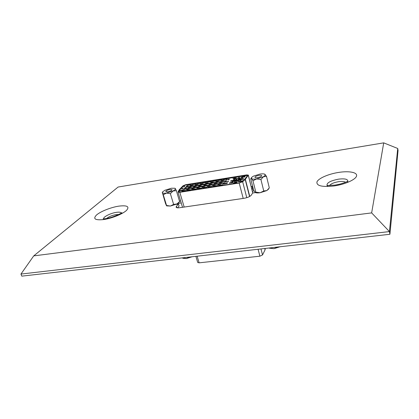 <?xml version="1.0" encoding="UTF-8"?>
<svg xmlns="http://www.w3.org/2000/svg" width="419" height="419" viewBox="0 0 419 419"><rect width="100%" height="100%" fill="white"/><g stroke="black" fill="none" stroke-linecap="round" stroke-linejoin="round"><path stroke-width="0.63" d="M170.098 189.477C167.5 190.037 166.06 190.739 165.783 191.577L167.752 191.813C170.365 191.247 171.806 190.545 172.083 189.707L170.098 189.477M175.152 188.341L176.347 190.64L173.031 191.017L170.376 193.662L166.469 193.091L163.269 194.772L162.42 192.693L162.556 191.944L164.897 190.263L171.345 188.236L174.969 188.257L175.425 188.592L175.058 189.666L173.031 191.017L166.469 193.091C164.185 193.421 162.834 193.29 162.42 192.693L165.495 203.435L166.537 205.797L166.542 205.462L170.413 206.048L173.618 204.404L176.918 203.969L179.5 201.665M179.217 202.157L176.918 203.969L170.413 206.048L166.72 205.886M176.347 190.64L179.526 201.324M163.269 194.772L166.542 205.462M170.376 193.662L173.618 204.404M265.264 248.446L265.059 249.865L262.53 254.951L259.88 256.198L199.114 262.839L197.716 262.472L195.893 256.334M259.099 175.315C256.538 175.844 255.15 176.514 254.935 177.331C255.129 177.75 255.988 177.86 257.507 177.646C260.073 177.117 261.466 176.446 261.681 175.634C261.477 175.205 260.618 175.1 259.099 175.315M264.876 174.225L266.526 176.42L263.441 176.75L260.922 179.505L256.632 178.923L252.961 180.751L251.552 178.63L251.552 177.483L253.259 176.205L259.942 174.079C262.158 173.738 263.761 173.77 264.745 174.163L265.169 175.388L263.441 176.75L256.632 178.923C254.055 179.301 252.358 179.201 251.552 178.63L250.751 178.908L253.595 190.179L255.297 192.531L255.826 192.153L260.073 192.75L263.75 190.97L266.819 190.577L269.197 188.016M268.516 189.158L266.819 190.577L260.073 192.75C257.973 193.044 256.428 192.997 255.438 192.604L255.26 192.515M266.526 176.42L269.291 187.817M252.961 180.751L255.826 192.153M260.922 179.505L263.75 190.97M269.511 248.205L273.979 248.661L280.012 246.77M269.171 248.001L273.979 248.661L277.577 247.11L279.971 246.77M252.023 189.613L253.401 189.409M253.993 190.944L252.421 191.179M183.009 258.272L186.376 258.56L192.159 256.758M182.427 257.868L186.376 258.56L189.529 257.119L192.106 256.763M227.428 182.867L226.799 183.658L225.773 183.663L227.391 182.873L227.093 183.386M227.245 183.365L226.616 183.69M226.689 183.595L225.773 183.663M226.061 181.558L226.642 181.474L225.851 182.26L226.307 181.595M229.141 179.494L227.732 179.851M181.17 190.236L182.469 190.037L180.683 190.996L182.076 190.095L181.17 190.236L181.883 190.2M179.84 190.446L180.411 190.362L179.494 191.164L180.06 190.488M183.328 188.246L181.951 189.063L182.663 188.581L182.071 188.492L183.292 188.299L181.825 188.979M182.422 188.697L182.061 188.608M240.773 181.013L238.725 181.553L240.412 181.506L238.495 181.715L239.977 180.998L240.794 181.087L238.71 181.689M240.412 181.506L238.511 181.752M232.791 182.317L231.759 182.464L232.529 182.171L233.006 182.218L232.775 182.495M232.833 182.59L231.393 182.956M233.006 182.349L231.896 182.983L231.377 182.867L232.624 182.658L232.126 182.668L232.493 182.323M231.466 182.48L229.429 183.014L231.084 182.967L229.193 183.187L230.68 182.464L231.482 182.553L229.413 183.155M231.084 182.967L229.214 183.218M245.152 176.467L243.863 177.085L244.775 177.007L243.36 177.232L244.958 176.504L243.827 176.703L245.173 176.399L244.167 177.038M244.832 176.928L243.36 177.232M243.575 176.661L241.564 177.19L243.224 177.132L241.339 177.347L242.784 176.65L243.591 176.734L241.554 177.321M243.224 177.132L241.354 177.384M235.698 177.944L236.274 177.86L235.515 178.635L235.949 177.981M235.096 178.096L233.095 178.62L234.729 178.567L232.87 178.782L234.321 178.08L235.117 178.164L233.079 178.756M234.729 178.567L232.885 178.813M237.432 181.307L240.297 180.856L241.072 179.814L238.222 180.264L237.432 181.307M236.96 178.651L234.153 179.096L233.357 180.123L236.175 179.678L236.96 178.651M234.582 181.757L235.378 180.715L232.55 181.165L231.738 182.207L234.582 181.757M238.264 177.745L236.677 179.824L230.948 180.73L230.539 181.254L236.274 180.348L234.656 182.469L236.107 182.239L237.714 180.118L243.507 179.201L243.889 178.677L238.112 179.594L239.689 177.52L238.264 177.745L238.584 178.976M239.778 178.201L239.008 179.227L241.847 178.777L242.611 177.75L239.778 178.201L240.003 179.07M183.512 189.482L181.987 191.085L186.078 190.441L187.576 188.838L183.512 189.482L183.815 190.519L183.506 190.844M188.597 188.681L187.104 190.278L191.221 189.634L192.693 188.031L188.597 188.681L188.901 189.718L188.597 190.048M193.719 187.869L192.253 189.472L196.401 188.822L197.841 187.22L193.719 187.869L194.018 188.917L193.719 189.241M198.873 187.057L197.438 188.66L201.612 188.005L203.021 186.403L198.873 187.057L199.172 188.11L198.878 188.435M204.063 186.24L202.655 187.843L206.855 187.183L208.238 185.58L204.063 186.24L204.357 187.293L204.074 187.618M219.834 183.752L218.519 185.355L222.808 184.679L224.097 183.082L219.834 183.752L220.127 184.816L219.86 185.146M214.544 184.585L213.198 186.188L217.456 185.523L218.776 183.92L214.544 184.585L214.832 185.648L214.559 185.973M209.285 185.418L207.908 187.015L212.134 186.355L213.491 184.753L209.285 185.418L209.579 186.476L209.301 186.801M187.225 185.565L185.753 187.115L189.786 186.476L191.237 184.926L187.225 185.565L187.523 186.591L187.251 186.879M192.242 184.763L190.797 186.314L194.861 185.669L196.281 184.119L192.242 184.763L192.541 185.79L192.269 186.083M197.297 183.957L195.877 185.507L199.963 184.858L201.361 183.307L197.297 183.957L197.59 184.989L197.323 185.277M202.377 183.145L200.989 184.695L205.106 184.041L206.467 182.49L202.377 183.145L202.67 184.177L202.414 184.47M207.494 182.328L206.138 183.878L210.275 183.218L211.616 181.668L207.494 182.328L207.531 183.653M223.049 179.84L221.777 181.39L225.998 180.72L227.25 179.17L223.049 179.84L223.097 181.181M217.833 180.673L216.529 182.223L220.724 181.558L222.002 180.008L217.833 180.673L217.875 182.008M212.648 181.5L211.312 183.051L215.481 182.391L216.791 180.84L212.648 181.5L212.684 182.836M185.381 187.508L183.889 189.084L187.948 188.44L189.419 186.869L185.381 187.508L185.685 188.54L185.392 188.849M190.436 186.706L188.969 188.283L193.054 187.633L194.5 186.062L190.436 186.706L190.734 187.738L190.451 188.047M195.521 185.9L194.081 187.476L198.197 186.822L199.612 185.25L195.521 185.9L195.82 186.937L195.537 187.246M200.638 185.083L199.229 186.659L203.372 186.005L204.76 184.433L200.638 185.083L200.937 186.125L200.659 186.434M205.792 184.266L204.409 185.842L208.578 185.182L209.94 183.611L205.792 184.266L206.085 185.313L205.818 185.622M221.457 181.778L220.164 183.354L224.416 182.684L225.684 181.108L221.457 181.778L221.489 183.145M216.199 182.616L214.879 184.187L219.1 183.522L220.399 181.946L216.199 182.616L216.487 183.669L216.23 183.978M210.977 183.443L209.626 185.02L213.821 184.355L215.151 182.778L210.977 183.443L211.27 184.491L211.008 184.8M247.608 175.362L185.586 185.072L183.768 185.795L179.924 189.791L178.751 191.939M242.329 180.626L241.747 181.422L240.684 181.427L242.329 180.626L242.02 181.149M242.182 181.123L241.554 181.448M241.622 181.359L240.684 181.427M235.441 182.71L233.393 183.25L235.069 183.203L233.158 183.417L234.65 182.689L235.462 182.784L233.378 183.391M235.069 183.203L233.174 183.449M237.117 182.323L236.07 182.736L236.803 182.831L235.373 183.161L236.615 182.857L235.74 182.878L237.117 182.323L236.216 182.7M236.835 182.778L235.394 183.192M236.625 182.841L235.74 182.878M184.156 186.355L184.721 186.272L183.831 187.047L184.37 186.392M228.465 181.128L227.674 181.521L228.329 181.61L227.03 181.888L227.931 181.474M228.35 181.574L227.051 181.919M225.867 183.313L224.542 183.946L225.443 183.873L224.034 184.093L225.673 183.349L224.542 183.548L225.893 183.239L224.841 183.899M225.506 183.794L224.034 184.093M238.448 181.149L238.222 180.264M186.188 188.723L186.549 188.665M186.476 188.414L185.685 188.54M191.247 187.922L191.609 187.864M191.535 187.612L190.734 187.738M196.343 187.115L196.694 187.063M196.621 186.811L195.82 186.937M201.471 186.308L201.817 186.251M201.743 185.999L200.937 186.125M211.831 184.669L212.161 184.617M212.093 184.365L211.27 184.491M206.635 185.491L206.902 185.182L206.97 185.439M206.902 185.182L206.085 185.313M222.321 183.014L222.573 182.705L222.641 182.962M222.573 182.705L221.74 182.836M217.058 183.847L217.314 183.538L217.382 183.794M217.314 183.538L216.487 183.669M184.308 190.718L184.617 190.394L184.69 190.661M184.617 190.394L183.815 190.519M189.404 189.922L189.707 189.592L189.781 189.859M189.707 189.592L188.901 189.718M194.531 189.116L194.83 188.791L194.903 189.058M194.83 188.791L194.018 188.917M199.695 188.304L199.989 187.979L200.062 188.246M199.989 187.979L199.172 188.11M210.129 186.67L210.406 186.345L210.479 186.612M210.406 186.345L209.579 186.476M204.896 187.492L205.179 187.162L205.252 187.434M205.179 187.162L204.357 187.293M220.698 185.009L220.965 184.685L221.038 184.957M220.965 184.685L220.127 184.816M215.397 185.842L215.665 185.517L215.743 185.79M215.665 185.517L214.832 185.648M188.037 186.754L188.382 186.701M188.314 186.465L187.523 186.591M193.065 185.952L193.4 185.9M193.332 185.664L192.541 185.79M198.124 185.151L198.454 185.098M198.386 184.863L197.59 184.989M203.22 184.339L203.54 184.287M203.477 184.051L202.67 184.177M213.501 182.705L213.816 182.658M213.748 182.417L212.931 182.548M208.343 183.527L208.662 183.475M208.594 183.234L207.782 183.365M223.924 181.05L224.223 181.003M224.16 180.757L223.332 180.893M218.697 181.877L219.001 181.83M218.938 181.589L218.116 181.72M253.972 190.902L252.411 191.137M252.715 192.997L248.352 175.095L246.691 174.901L185.79 184.679L183.066 185.764L179.212 189.76L177.991 192.085L179.809 192.311L239.202 183.03L242.659 181.726L245.377 179.306L248.352 175.095M244.649 179.421L247.566 175.435L246.508 175.152L185.544 184.936L183.732 185.659L179.882 189.655L178.714 191.871L180.065 192.038L239.401 182.763L241.973 181.788L244.649 179.421M236.997 181.066L236.677 179.824M238.228 180.039L238.112 179.594M236.599 181.589L236.274 180.348M231.068 181.17L230.948 180.73M232.781 182.04L232.55 181.165M234.378 179.961L234.153 179.096M238.123 179.625L237.751 180.112M236.258 177.792L235.698 178.604M244.958 176.504L244.638 176.499M244.623 176.425L244.031 176.745M232.472 182.249L231.964 182.511M232.624 182.658L232.105 182.595M241.114 181.291L241.993 180.856L241.114 181.291M241.899 180.987L241.354 181.254M184.7 186.204L184.004 187.021M182.558 188.54L183.145 188.267L182.558 188.54M183.134 188.309L182.27 188.529M180.39 190.294L179.672 191.137M182.448 189.969L180.683 190.996M228.811 179.159L228.313 179.337M229.303 179.18L228.847 179.699L227.711 179.819L228.879 179.081L229.324 179.253M228.57 179.473L227.931 179.793M229.114 179.222L228.826 179.227M228.947 179.547L228.585 179.542M226.627 181.401L226.035 182.234M227.795 181.563L227.255 181.862M228.14 181.637L227.81 181.637M225.673 183.349L225.37 183.333M225.349 183.265L224.746 183.59M226.202 183.527L227.088 183.098L226.202 183.527M226.978 183.229L226.443 183.491M339.453 184.208L335.865 184.947M345.523 182.281C344.318 181.427 342.004 181.233 338.583 181.689C333.833 182.527 330.827 183.821 329.57 185.565M106.698 218.456C108.903 216.644 112.035 215.361 116.1 214.607L118.677 214.512M251.772 188.602L253.144 188.403M177.824 203.451L181.218 202.943M177.504 207.824L179.086 206.08L178.478 204.048L175.996 204.414M255.422 192.593L252.688 193.002L251.211 195.238C249.97 196.637 247.556 197.663 243.963 198.313L179.699 207.714C177.583 207.992 176.383 207.808 176.09 207.164L176.441 206.268L178.478 204.048M179.463 201.104L180.62 200.931M251.243 186.523L252.62 186.324M371.653 212.894L383.715 142.863L118.106 187.036L33.735 255.883L371.653 212.894L389.434 231.576L397.72 148.473L398.05 150.489L389.911 234.268L389.434 231.576L20.95 274.063L21.798 276.137L389.911 234.268M383.715 142.863L397.72 148.473M33.735 255.883L20.95 274.063M265.059 249.865L264.714 248.509M265.127 249.64L264.834 248.493M262.53 254.951L260.985 248.933M259.88 256.198L258.088 249.263M199.114 262.839L197.139 256.192M245.377 179.306L249.755 196.432M245.199 179.5L249.556 196.542M248.284 175.32L252.746 192.95M179.809 192.311L184.177 207.059M239.202 183.03L243.198 198.423M242.659 181.726L246.765 197.679M334.121 185.947C345.062 184.386 355.752 179.578 356.569 175.975C357.548 172.345 349.069 170.784 338.798 172.392C328.538 173.948 318.45 178.295 316.947 181.909C316.361 185.879 322.085 187.225 334.121 185.947M347.367 181.956L347.613 181.61M347.796 181.218C347.828 179.107 344.727 178.421 338.489 179.159C330.313 180.799 326.516 182.909 327.098 185.481M103.697 218.859C102.713 217.115 110.606 213.119 116.445 212.344C119.315 211.946 120.929 212.187 121.301 213.067M118.834 206.132C127.271 205.142 129.817 206.577 126.48 210.427C122.657 214.015 111.742 218.409 103.598 219.566C95.013 220.41 92.693 218.854 96.632 214.895C100.827 211.317 111.061 207.305 118.834 206.132M327.412 185.769L327.768 185.984M252.07 186.397L252.594 188.482M176.441 206.268L176.881 207.724M179.102 202.34L179.521 201.623M162.452 192.112L162.247 192.478M166.537 205.797L166.919 205.98M268.364 189.372L269.265 187.885M251.285 177.886L250.871 178.614M269.438 248.168L269.826 248.352M182.584 258.078L183.271 258.382M177.991 192.085L182.511 207.305M347.938 181.17C348.828 180.783 342.506 184.093 334.865 185.104M121.793 212.768C123.312 212.307 112.114 218.074 105.708 218.624M105.258 218.692L103.111 218.912M334.697 185.13L326.951 185.491"/></g></svg>
